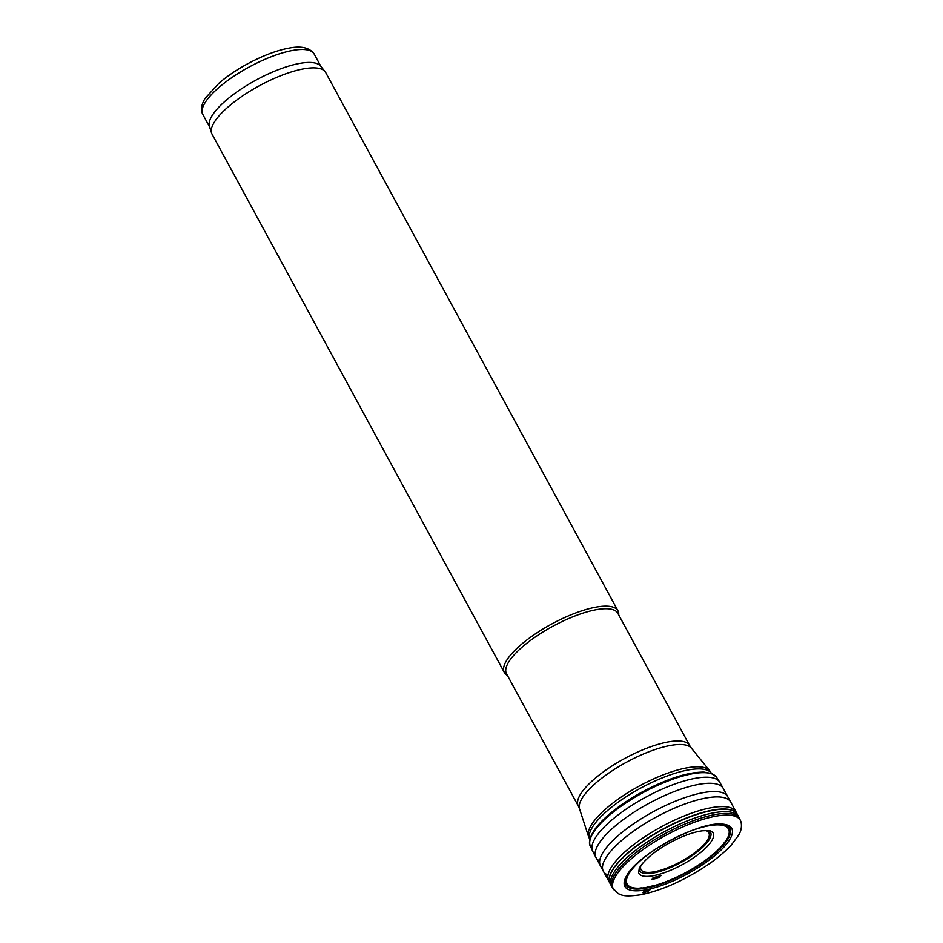 <?xml version="1.0" encoding="UTF-8"?>
<svg xmlns="http://www.w3.org/2000/svg" width="943" height="943" viewBox="0 0 943 943"><rect width="100%" height="100%" fill="white"/><g stroke="black" fill="none" stroke-linecap="round" stroke-linejoin="round"><path stroke-width="1.41" d="M689.639 745.548L617.83 613.292A63.346 19.626 151.5 0 0 596.518 609.649A63.346 19.626 151.5 0 0 533.066 638.552A63.346 19.626 151.5 0 0 506.497 673.75L578.307 805.994A63.346 19.626 151.5 0 1 604.864 770.796A63.346 19.626 151.5 0 1 668.316 741.905A63.346 19.626 151.5 0 1 689.639 745.548L691.384 748.164A63.735 19.744 151.5 0 0 670.567 745.441A63.735 19.744 151.5 0 0 608.129 773.519A63.735 19.744 151.5 0 0 579.544 808.882L588.515 836.535A69.051 21.394 151.5 0 1 619.492 798.226A69.051 21.394 151.5 0 1 687.141 767.802A69.051 21.394 151.5 0 1 709.69 770.749L711.8 773.908M618.714 614.93L618.738 614.671A64.631 20.015 151.5 0 0 617.948 610.805A64.631 20.015 151.5 0 0 596.2 607.092A64.631 20.015 151.5 0 0 531.451 636.572A64.631 20.015 151.5 0 0 504.34 672.489A64.631 20.015 151.5 0 0 507.157 675.247L507.381 675.377M617.948 610.805L325.677 72.517A64.631 20.015 151.5 0 0 325.04 71.562A64.631 20.015 151.5 0 0 303.929 68.804A64.631 20.015 151.5 0 0 240.618 97.27A64.631 20.015 151.5 0 0 211.621 133.14A64.631 20.015 151.5 0 0 212.081 134.201L504.34 672.489M325.04 71.562L320.585 66.069A63.346 19.626 151.5 0 0 299.898 63.37A63.346 19.626 151.5 0 0 237.848 91.271A63.346 19.626 151.5 0 0 209.44 126.421L211.621 133.14M640.603 894.777L641.311 894.648A69.629 21.571 -28.5 0 1 640.603 894.777M659.287 877.591A46.207 14.31 -28.5 0 1 651.754 879.395L659.287 877.591M653.11 885.795A57.016 17.658 -28.5 0 1 646.969 887.151L653.11 885.795M688.461 831.867A57.664 17.858 -28.5 0 1 725.91 840.673A57.664 17.858 -28.5 0 1 652.603 886.055A57.664 17.858 -28.5 0 1 646.556 887.387A57.664 17.858 -28.5 0 1 651.342 852.024M706.283 825.997A58.101 18 -28.5 0 1 721.937 845.93A58.101 18 -28.5 0 1 652.25 886.22A58.101 18 -28.5 0 1 646.273 887.528A58.101 18 -28.5 0 1 636.714 863.776M720.523 824.041A59.256 18.353 -28.5 0 1 717.104 851.541A59.256 18.353 -28.5 0 1 651.507 886.95A59.256 18.353 -28.5 0 1 645.696 888.212A59.256 18.353 -28.5 0 1 627.307 874.644M650.128 889.709A62.285 19.296 -28.5 0 1 644.623 890.887L650.128 889.709M320.95 66.517L314.184 54.046A63.346 19.626 151.5 0 0 292.86 50.403A63.346 19.626 151.5 0 0 229.408 79.295A63.346 19.626 151.5 0 0 202.851 114.492L209.617 126.963M640.816 865.804A38.58 11.953 151.5 0 0 680.634 861.713A38.58 11.953 151.5 0 0 705.753 830.547M639.106 868.845A40.349 12.495 151.5 0 0 681.035 862.456A40.349 12.495 151.5 0 0 709.219 830.771M711.588 773.543A69.287 21.465 151.5 0 0 688.484 769.924A69.287 21.465 151.5 0 0 619.61 801.161A69.287 21.465 151.5 0 0 589.823 839.659M641.334 894.353A68.721 21.288 -28.5 0 1 641.157 894.388L645.825 893.422A68.721 21.288 -28.5 0 1 641.334 894.353M613.681 889.685A72.21 22.361 -28.5 0 1 666.182 835.109A72.21 22.361 -28.5 0 1 740.561 820.799C741.493 822.555 742.554 829.18 738.499 835.286L731.568 844.68C725.415 851.47 717.281 858.33 707.144 865.25C684.158 880.479 662.08 890.322 640.886 894.766C622.628 897.418 621.626 894.683 618.384 893.764L612.632 888.035A72.328 22.408 -28.5 0 1 665.31 833.506A72.328 22.408 -28.5 0 1 739.736 819.019L740.561 820.799M610.086 883.508A72.399 22.42 -28.5 0 1 610.015 883.391L611.441 885.972A72.375 22.42 -28.5 0 1 664.344 831.714A72.375 22.42 -28.5 0 1 738.652 816.897L739.736 819.019M720.075 847.934A72.375 22.42 -28.5 0 1 718.036 849.643M610.156 883.638A72.399 22.42 -28.5 0 1 663.035 829.298A72.399 22.42 -28.5 0 1 737.402 814.552L738.652 816.897M607.964 875.092A72.481 22.455 -28.5 0 1 603.343 871.273L610.015 883.391A72.399 22.42 -28.5 0 1 662.905 829.074A72.399 22.42 -28.5 0 1 737.273 814.292A72.399 22.42 -28.5 0 1 737.332 814.422M608.683 880.974A72.422 22.432 -28.5 0 1 661.597 826.657A72.422 22.432 -28.5 0 1 735.976 811.864L737.402 814.552M599.665 860.983A72.422 22.432 -28.5 0 1 595.976 857.576L603.343 871.273A72.481 22.455 -28.5 0 1 656.34 816.98A72.481 22.455 -28.5 0 1 730.742 802.104L735.976 811.864M600.467 865.851A72.422 22.432 -28.5 0 1 653.44 811.628A72.422 22.432 -28.5 0 1 727.76 796.729L730.742 802.104M595.104 854.004A72.305 22.396 -28.5 0 1 592.652 851.211L595.976 857.576A72.422 22.432 -28.5 0 1 648.937 803.342A72.422 22.432 -28.5 0 1 723.269 788.466L727.76 796.729M591.898 848.205A71.88 22.267 -28.5 0 1 590.212 845.718L592.664 851.234A72.305 22.396 -28.5 0 1 645.625 797.248A72.305 22.396 -28.5 0 1 719.745 782.207L723.269 788.466M716.468 777.162L712.436 773.908L704.103 772.105C687.812 772.011 667.055 778.706 641.818 792.179C624.62 801.715 610.946 811.711 600.821 822.178C588.031 835.463 588.797 844.574 590.212 845.718A71.88 22.267 -28.5 0 1 643.102 792.591A71.88 22.267 -28.5 0 1 716.468 777.162L719.745 782.207M590.636 837.95A70.525 21.842 -28.5 0 1 642.654 791.755A70.525 21.842 -28.5 0 1 709.714 773.295M661.043 873.784A42.282 13.096 -28.5 0 1 653.063 875.764A42.282 13.096 -28.5 0 1 638.588 872.817L639.26 868.515C639.425 868.22 640.332 864.554 650.623 855.572C659.334 848.441 669.459 842.335 681.011 837.243C689.298 833.695 696.476 831.537 702.57 830.783C713.238 830.311 709.631 831.325 711.93 831.691L712.837 832.504A42.282 13.096 -28.5 0 1 699.871 853.12A42.282 13.096 -28.5 0 1 661.043 873.784M660.913 875.717A43.578 13.497 -28.5 0 1 653.004 877.662L660.913 875.717M651.035 888.707A60.788 18.825 -28.5 0 1 645.342 889.933A60.788 18.825 -28.5 0 1 626.93 875.245A60.788 18.825 -28.5 0 1 669.318 840.885A60.788 18.825 -28.5 0 1 721.23 824.052A60.788 18.825 -28.5 0 1 718.99 851.953A60.788 18.825 -28.5 0 1 651.035 888.707M650.764 889.155A61.33 19.001 -28.5 0 1 645.13 890.369L650.764 889.155M648.819 890.817A64.218 19.886 -28.5 0 1 643.574 891.925L648.819 890.817M648.053 891.489A65.373 20.251 -28.5 0 1 642.949 892.561L648.053 891.489M202.851 114.492C200.458 110.296 201.213 104.921 205.102 98.355L219.401 82.772C231.082 73 244.791 64.548 260.504 57.429C270.983 52.773 280.531 49.649 289.147 48.081C301.312 45.677 309.658 47.657 314.184 54.046M637.975 888.377L641.264 887.882M724.024 842.948L726.228 840.461M590.023 840.036L588.515 836.535M691.384 748.164L709.69 770.749M579.544 808.882L578.307 805.994M611.441 885.972L612.632 888.035M626.93 875.245C637.881 854.476 697.844 821.919 721.23 824.052"/></g></svg>
